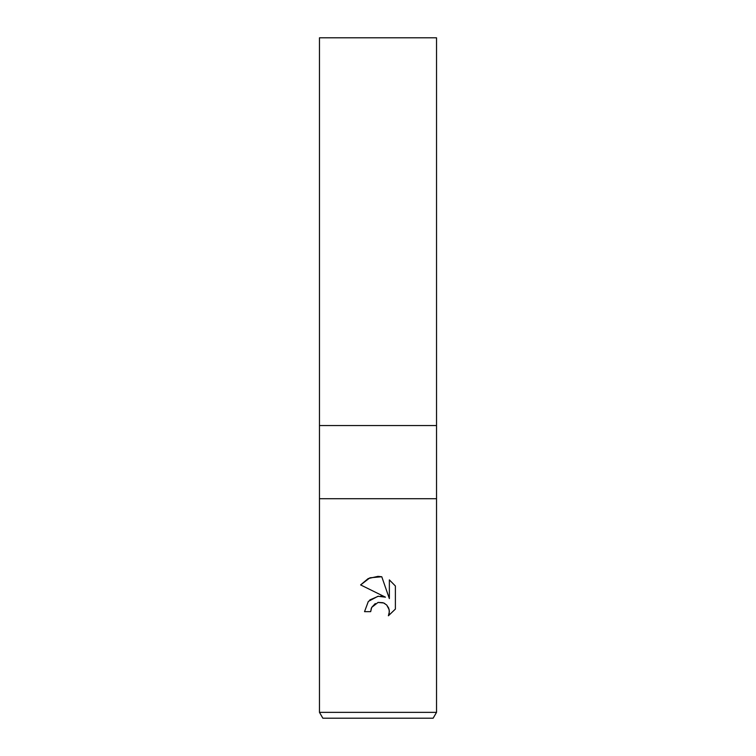 <?xml version="1.0" encoding="UTF-8"?>
<svg xmlns="http://www.w3.org/2000/svg" width="756" height="756" viewBox="0 0 756 756"><rect width="100%" height="100%" fill="white"/><g stroke="black" fill="none" stroke-linecap="round" stroke-linejoin="round"><path stroke-width="1.13" d="M436.533 498.714L319.467 498.714L436.533 498.714L319.467 498.714L319.467 425.552L436.533 425.552L436.533 712.35L319.467 712.35L322.85 718.2L433.15 718.2L436.533 712.35M319.467 425.552L436.533 425.552L319.467 425.552L319.467 37.8L436.533 37.8L436.533 425.552M370.686 611.651L364.534 611.651L368.352 601.389L378 596.267L385.456 597.174L360.612 584.917L368.181 578.576L378 576.355L381.771 576.752L389.359 598.61L389.359 579.89L395.388 585.985L395.388 609.071L388.395 615.771L389.387 611.595L388.669 608.013L386.656 604.98L383.623 602.957L378 602.466L371.678 607.408L370.686 611.651L371.309 608.221M386.76 605.093L389.208 609.79L389.208 613.39L388.395 615.771L395.388 609.071M385.456 597.174L380.778 596.163M378.425 596.219L369.816 599.933M371.678 607.408L375.288 603.534M378.208 602.419L382.905 602.693M384.048 603.146L384.861 603.581M395.388 585.985L389.359 579.89M381.771 576.752L369.949 577.792L360.612 584.927M319.467 498.714L319.467 712.35"/></g></svg>
